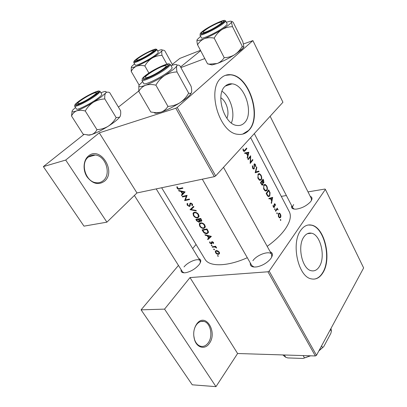 <?xml version="1.0" encoding="UTF-8"?>
<svg xmlns="http://www.w3.org/2000/svg" width="407" height="407" viewBox="0 0 407 407"><rect width="100%" height="100%" fill="white"/><g stroke="black" fill="none" stroke-linecap="round" stroke-linejoin="round"><path stroke-width="0.61" d="M104.589 181.146C98.56 185.373 92.73 183.959 87.093 176.913C82.59 170.151 83.242 160.236 88.395 156.044C100.254 145.518 116.539 171.433 104.589 181.146M88.329 157.071C79.996 163.212 85.648 181.863 96.016 182.702C98.85 183.064 101.328 182.321 103.439 180.474C111.508 173.987 105.688 155.728 95.228 155.026C92.643 154.752 90.349 155.433 88.329 157.071M209.29 343.472C205.123 349.837 197.019 348.026 194.566 339.835C192.933 333.903 193.656 328.622 196.723 323.992L196.84 323.84C205.464 311.95 217.933 332.132 209.29 343.472M193.737 335.556L194.5 339.418C195.772 343.081 197.771 345.345 200.503 346.22C203.459 346.922 206.034 345.787 208.236 342.821C213.283 336.182 210.612 322.792 203.948 321.438C201.221 320.818 198.774 321.845 196.617 324.511L196.51 324.654C195.06 326.653 194.154 329.09 193.798 331.964M225.3 86.081C214.967 94.287 224.094 124.618 236.94 125.442C239.855 125.844 242.358 124.969 244.444 122.828C254.141 113.868 245.045 84.666 232.061 83.852C229.512 83.562 227.259 84.31 225.3 86.081L232.061 83.852M221.342 77.803C206.359 89.301 219.414 133.104 237.785 134.3C242.079 134.91 245.731 133.623 248.748 130.428C262.439 117.389 249.445 75.906 230.794 74.73C227.254 74.349 224.104 75.376 221.342 77.803M242.628 134.137L248.448 130.51C262.144 117.47 249.145 76.007 230.494 74.832L225.412 75.331M319.342 266.585C317.155 270.034 314.458 271.413 311.263 270.721C302.147 269.22 297.044 246.037 303.892 236.93C306.044 233.852 308.577 232.611 311.503 233.206C320.63 234.676 325.809 256.959 319.342 266.585M300.768 230.316C290.847 243.188 298.117 276.674 311.172 278.841C315.837 279.863 319.744 277.844 322.883 272.787C332.02 258.857 324.598 227.213 311.513 225.112C307.412 224.288 303.831 226.022 300.768 230.316M313.858 279.136C317.318 278.78 320.228 276.674 322.583 272.807C331.725 258.883 324.303 227.254 311.218 225.152L308.333 224.99M198.809 258.643C201.19 259.361 201.394 261.218 199.415 264.219L198.926 264.86C195.279 268.925 190.929 271.535 185.872 272.685C182.295 273.148 180.718 272.146 181.135 269.673M134.386 195.457L182.504 271.845L184.086 272.827M310.236 196.352C312.311 197.13 312.566 198.718 311.004 201.119L310.368 201.933C306.42 205.952 301.668 208.353 296.108 209.137C292.536 209.269 291.061 208.14 291.682 205.744M293.676 204.568C292.689 205.952 292.414 207.097 292.852 208.013L294.332 209.117M270.197 251.785C272.832 252.854 273.102 255.021 271.006 258.282L269.999 259.554C266.422 263.293 262.108 265.72 257.061 266.839C252.126 267.506 249.878 266.219 250.315 262.973M251.811 265.583L202.31 179.192L251.811 265.583L254.126 267.048M250.62 137.642L289.316 211.762C291.524 216.117 290.135 221.917 285.154 229.161C280.988 234.981 275 240.71 267.19 246.347M242.923 148.952L243.289 150.722L244.093 151.46L245.055 150.829L246.861 148.57L246.596 148.067L244.093 150.799L243.625 150.392L243.32 148.987L242.923 148.952M248.804 152.238L244.612 152.961L244.907 153.515L246.327 153.266L247.675 155.81L247.161 157.748L247.451 158.298L248.84 152.31L246.215 152.844L248.84 152.31M250.656 155.744L247.909 159.157L248.173 159.661L250.386 156.96L250.188 163.446L252.915 160.012L252.65 159.519L250.559 162.2L250.656 155.744M252.355 165.756L252.594 168.208L253.597 169.078L254.233 168.824L254.441 164.52L255.179 164.896L255.433 166.407L255.82 166.641L255.448 164.606L254.665 163.828L254.166 164.041L254.146 167.786L253.581 168.478L252.905 167.842L252.747 166.046L252.355 165.756M256.573 166.931L255.164 172.792L259.05 171.617L258.776 171.098L255.764 172.003L256.848 167.455L256.573 166.931M258.206 174.125L257.84 177.823L258.257 178.841L259.971 180.362L261.243 179.813C261.971 178.531 261.894 176.964 261.004 175.117L259.427 173.596L258.206 174.125M263.049 179.182L260.434 182.702L262.25 185.154L262.932 184.864L263.064 182.921L263.924 182.794L263.604 180.23L263.049 179.182M263.94 184.936L263.588 188.629L264.001 189.631L265.649 191.102L266.931 190.532C267.643 189.235 267.562 187.678 266.682 185.857L265.166 184.386L263.94 184.936M268.696 189.86L266.142 193.432L267.023 195.08L268.508 196.632L269.78 196.016L270.07 192.73L268.696 189.86M272.665 197.359L268.824 198.463L269.098 198.977L270.406 198.611L271.667 200.992L271.204 202.945L271.479 203.454L272.665 197.359M272.97 205.484L273.524 207.3L274.445 207.28L274.547 204.441L275.046 204.579L275.524 205.601L275.254 204.253L274.745 203.759L274.287 203.983L274.186 206.822L273.509 206.588L273.321 205.545L272.97 205.484M274.628 208.75L274.873 209.712L275.086 208.877L274.628 208.75M277.253 208.13L275.391 210.811L275.641 211.274L276.984 209.529L277.401 209.402L278.169 209.961L277.248 208.984L277.253 208.13M276.821 212.871L277.06 213.828L277.274 212.993L276.821 212.871M278.541 213.573L278.327 216.326L279.629 217.893L280.601 217.455L280.957 215.985L280.484 214.123L279.446 213.136L278.541 213.573M280.362 219.526L280.596 220.477L280.81 219.643L280.362 219.526M247.303 257.712C227.192 266.773 209.157 266.895 205.016 259.259L161.655 187.749M176.862 186.732L177.116 188.176C177.864 189.153 178.673 189.464 179.543 189.102L182.931 188.248L182.636 187.749L179.299 188.599L177.61 188.105L177.401 186.945L176.862 186.732M178.907 190.964L180.932 191.473L182.407 193.966L181.364 195.09L181.68 195.619L185.114 191.931L178.587 190.425L178.907 190.964L179.253 190.598M187.251 205.209L189.448 206.507L190.089 205.947L190.339 204.065L190.781 203.556L191.9 204.187L191.865 205.408L192.44 205.769L192.46 204.111L190.471 203.073L189.881 203.556L189.56 205.652L189.169 206.023L187.734 205.123L187.825 203.785L187.312 203.378L187.042 203.831L187.251 205.209L187.602 204.828M193.63 206.344L190.044 209.676L196.362 210.968L196.057 210.455L191.066 209.529L193.936 206.863L193.63 206.344M200.539 222.894L199.282 223.855L199.674 226.078C200.793 227.737 202.177 228.51 203.826 228.393L205.184 227.355L204.838 225.056C203.668 223.438 202.233 222.715 200.539 222.894M206.985 228.943L202.05 229.853L203.007 231.456C203.993 233.125 205.296 233.877 206.919 233.725L208.343 232.718L208.399 231.69L206.985 228.943M209.63 241.855L209.798 242.974L211.447 243.935L211.935 243.584L212.296 242.165L213.07 242.562L213.07 243.274L213.568 243.528L213.522 242.48L212.006 241.707L211.503 242.073L211.157 243.483L210.205 242.898L210.134 242.114L209.63 241.855M211.416 244.989L211.274 245.457L212.123 245.686L211.416 244.989M215.685 246.255L212.128 246.779L212.398 247.232L214.835 246.988L216.661 248.021L215.415 246.805L215.954 246.708L215.685 246.255M217.669 255.499L217.521 255.952L218.366 256.181L217.669 255.499M216.249 250.564L215.293 251.277L215.578 252.691C216.351 253.841 217.323 254.395 218.503 254.365L219.5 253.627L219.261 252.172L217.826 250.875L216.249 250.564M213.807 249.008L213.665 249.471L214.509 249.7L213.807 249.008M205.265 235.256L207.26 235.816L208.643 238.146L207.565 239.118L207.86 239.616L211.391 236.396L204.965 234.753L205.265 235.256L205.55 234.92M200.768 218.422L195.833 219.398L196.678 220.823L199.028 222.278L199.684 221.79L199.674 221.032L201.104 221.418L201.745 220.915L200.768 218.422M194.256 212.306L193.02 213.258L193.417 215.568C194.551 217.252 195.945 218.025 197.599 217.887L198.931 216.855L198.58 214.469C197.395 212.825 195.95 212.103 194.256 212.306M187.113 195.319L182.178 196.459L182.468 196.947L186.299 196.098L184.666 200.641L189.601 199.527L189.311 199.038L185.383 199.959L187.113 195.319M215.669 175.91L282.936 102.259L252.905 40.608L177.198 107.448L215.669 175.91L214.362 176.653L136.961 192.954L99.288 132.845L65.71 160.058L43.361 166.616L83.984 134.407M214.362 176.653L175.824 108.226L99.288 132.845M325.386 189.397L269.159 271.093L316.488 355.311L363.639 267.928L325.386 189.397L324.99 189.041L308.002 191.895M286.386 195.528L281.288 196.383M200.463 50.331L179.838 58.41L172.273 64.408M138.746 90.99L118.417 107.107M65.71 160.058L106.899 222.166L83.984 226.15L43.361 166.616M252.905 40.608L243.467 43.951M204.787 58.567L180.901 67.593M106.899 222.166L136.961 192.954M175.824 108.226L177.198 107.448M200.651 50.692L180.566 66.972M316.488 355.311L315.349 355.962L237.602 353.51L215.969 386.65L192.246 384.803L141.092 309.839L178.454 265.425M315.349 355.962L267.938 271.784L190.003 277.579L237.602 353.51M196.062 244.495L192.648 248.555M215.969 386.65L164.56 309.122L141.092 309.839M164.56 309.122L190.003 277.579M267.938 271.784L269.159 271.093M311.401 200.493L311.386 198.641L270.136 116.275L311.386 198.641M271.698 257.158L271.652 254.421C269.795 250.269 257 254.624 252.9 260.704M200.32 262.678L200.142 260.826C198.591 257.672 188.182 261.65 184.03 266.921M231.369 122.945C235.531 113.589 230.688 96.958 222.034 91.28M220.808 97.746C226.521 101.19 229.787 112.317 226.877 118.279M218.381 256.054L218.162 256.329M217.867 255.52L217.521 255.952M219.571 253.012L218.503 254.365M215.852 252.345L215.578 252.691M218.808 252.248L218.981 253.363L218.233 253.912L216 252.64L215.786 251.551L216.514 251.017L218.808 252.248L219.083 251.902M216.875 250.57L216.514 251.017M214.525 249.572L214.306 249.847M214.016 249.028L213.665 249.471M215.761 246.377L215.415 246.805M216.443 247.441L216.127 247.838M216.3 247.288L216.051 247.593M215.384 246.306L214.835 246.988M212.83 246.693L212.398 247.232M212.139 245.563L211.92 245.833M211.635 245.014L211.274 245.457M213.599 242.628L213.07 243.274M213.344 242.231L213.07 242.562M212.622 241.763L212.296 242.165M212.54 241.738L212.133 242.231M211.991 243.264L211.447 243.935M210.088 242.618L209.798 242.974M211.986 242.613L211.416 243.31M212.261 241.692L211.447 242.689M210.968 236.253L207.86 239.616M208.964 237.759L208.643 238.146M207.555 235.465L207.26 235.816M210.368 236.569L209 237.82L207.911 235.984L210.368 236.569L210.678 236.192M208.206 235.628L207.911 235.984M208.435 231.919L206.919 233.725M202.813 230.245L206.736 229.528L207.753 231.527L207.743 232.483L206.644 233.262L204.166 232.305L202.813 230.245L203.312 229.66M207.087 229.116L206.736 229.528M208.165 231.039L207.753 231.527M205.326 226.633L203.826 228.393M199.995 225.707L199.674 226.078M204.319 225.198L204.609 227.116L203.551 227.925C202.187 228.012 201.053 227.365 200.147 225.987L199.822 224.125L200.824 223.367C202.203 223.24 203.368 223.85 204.319 225.198L204.67 224.791M201.267 222.848L200.824 223.367M201.806 220.604L201.104 221.418M199.939 220.726L199.674 221.032M199.735 221.459L199.028 222.278M198.957 218.829L198.392 219.475L199.155 221.489L198.748 221.805L196.998 220.467L196.678 220.823M200.519 219.022L201.175 220.68L200.814 220.95L198.901 219.373L200.519 219.022L200.875 218.61M201.256 219.251L200.9 219.663M199.471 218.717L198.901 219.373M199.511 220.319L199.104 220.782M196.998 220.467L196.596 219.795L198.392 219.475M197.136 219.18L196.596 219.795M199.079 216.198L197.599 217.887M193.742 215.201L193.417 215.568M198.067 214.621L198.357 216.61L197.314 217.414C195.955 217.516 194.811 216.87 193.89 215.471L193.559 213.538L194.541 212.785C195.925 212.637 197.1 213.253 198.067 214.621L198.423 214.214M195.019 212.251L194.541 212.785M193.808 206.644L191.066 209.529M192.699 207.723L192.267 207.621M190.649 209.122L190.084 209.742M190.273 204.919L189.53 205.733M190.252 203.154L189.881 203.556M192.648 204.543L191.865 205.408M192.246 203.805L191.9 204.187M191.193 203.098L190.781 203.556M190.161 205.723L189.448 206.507M185.444 199.801L184.666 200.641M185.561 199.496L184.6 200.529M187.001 195.35L186.299 196.098M183.099 196.276L182.468 196.947M183.689 193.462L183.384 192.949L181.364 195.09M183.384 192.949L182.407 193.966M181.293 191.097L180.932 191.473M184.086 192.16L182.753 193.59L181.588 191.631L184.086 192.16L184.468 191.753M184.488 191.758L182.753 193.59M181.954 191.244L181.588 191.631M177.483 187.795L177.116 188.176M246.062 148.764L246.861 148.57M242.928 149.084L243.32 148.987M243.045 150.071L243.472 149.974M243.183 150.498L243.625 150.392M272.09 197.527L272.7 197.426M270.055 198.117L269.963 198.458M269.022 198.84L270.406 198.611M272.242 198.077L271.805 200.371L270.808 198.494L272.242 198.077L268.946 198.697M271.377 200.442L271.805 200.371M269.002 198.799L270.808 198.494M274.109 204.507L274.547 204.441M274.099 204.863L274.45 204.807M274.232 206.751L274.649 206.685M273.646 207.402L274.445 207.28M272.965 205.601L273.321 205.545M273.138 206.644L273.509 206.588M274.547 208.959L275.086 208.877M274.771 209.666L275.091 209.615M276.892 208.684L277.498 208.593M276.628 209.076L277.248 208.984M277.63 209.529L278.017 209.468M276.241 209.641L276.984 209.529M280.286 219.714L280.81 219.643M280.489 220.426L280.815 220.38M278.902 213.217L279.446 213.136M280.108 214.179L280.484 214.123M280.627 216.031L280.957 215.985M279.156 217.659L280.601 217.455M280.275 214.448L280.357 216.997L279.634 217.333L278.826 216.58L278.785 214.036L279.477 213.706L280.275 214.448M278.444 216.636L278.826 216.58M278.286 214.107L278.785 214.036M276.74 213.07L277.274 212.993M276.958 213.777L277.279 213.731M266.239 193.615L266.692 193.534L268.717 190.695L269.714 192.791L270.07 192.73M267.918 196.332L269.78 196.016M268.076 190.807L268.717 190.695M269.714 192.791L269.526 195.538L268.584 196.011L267.892 195.569L266.692 193.534M267.358 195.66L267.892 195.569M266.285 185.928L266.682 185.857M265.059 190.868L266.931 190.532M266.463 186.233C267.175 187.713 267.241 188.985 266.677 190.054L265.649 190.507L264.285 189.24C263.614 187.764 263.583 186.487 264.194 185.414L265.155 184.982L266.463 186.233M263.848 189.321L264.285 189.24M263.619 185.521L264.194 185.414M263.11 182.952L263.924 182.794M262.729 182.982L263.064 182.921M261.955 185.048L262.932 184.864M263.07 180.016L263.665 182.321L263.298 182.473L262.286 181.135L263.07 180.016L262.388 180.148M262.042 181.537L262.454 181.461M261.564 181.273L262.286 181.135M262.016 181.497L262.693 182.865L262.678 184.381L262.261 184.544L260.994 182.819L262.016 181.497L261.289 181.634M260.912 183.593L261.36 183.511M260.541 182.906L260.994 182.819M260.607 175.193L261.004 175.117M259.432 180.164L261.243 179.813M260.78 175.488C261.498 176.989 261.569 178.266 260.984 179.324L259.966 179.762L258.552 178.454C257.865 176.959 257.84 175.676 258.465 174.613L259.422 174.191L260.78 175.488M258.109 178.541L258.552 178.454M257.87 174.73L258.465 174.613M256.446 167.542L256.848 167.455M255.311 172.1L255.764 172.003M256.303 171.846L256.466 172.151L259.05 171.617M256.466 172.151L255.184 172.527M252.284 166.142L252.747 166.046M252.467 167.933L252.905 167.842M255.052 164.693L255.448 164.606M253.963 164.621L254.441 164.52M253.963 165.395L254.304 165.323M254.085 166.478L254.436 166.407M253.363 169.007L254.233 168.824M250.198 162.281L250.559 162.2M252.167 160.18L252.915 160.012M249.598 157.138L250.386 156.96M246.255 152.915L246.143 153.297M244.688 153.113L246.215 152.844M248.331 152.915L247.827 155.194L246.764 153.19L248.331 152.915M247.4 155.291L247.827 155.194M246.337 153.286L246.764 153.19M84.493 169.861L85.597 173.641M148.957 76.903C157.25 73.865 170.782 64.235 164.845 65.675L162.281 66.483C157.026 68.478 148.006 73.901 145.864 76.363C144.526 77.956 145.553 78.134 148.957 76.903C157.25 73.865 170.782 64.235 164.845 65.675L162.281 66.483C157.026 68.478 148.006 73.901 145.864 76.363C144.526 77.956 145.553 78.134 148.957 76.903M176.836 65.776C176.368 66.723 175.066 68.055 172.939 69.775L164.789 75.443C168.584 73.245 172.66 72.08 177.025 71.947C176.44 69.037 176.379 66.982 176.836 65.776C177.427 64.84 178.454 64.84 179.914 65.781L191.102 86.33C191.722 89.169 191.855 91.26 191.504 92.613L190.507 93.569L188.65 93.142L177.025 71.947C176.44 69.037 176.379 66.982 176.836 65.776C177.355 64.627 176.587 64.24 174.527 64.616L171.001 65.629L174.527 64.616C176.587 64.24 177.355 64.627 176.836 65.776C176.368 66.723 175.066 68.055 172.939 69.775L164.789 75.443C157.723 79.787 151.287 83.074 145.487 85.297C148.586 84.295 152.055 84.254 155.896 85.17C158.13 81.166 161.096 77.925 164.789 75.443C168.584 73.245 172.66 72.08 177.025 71.947L188.65 93.142C186.482 97.044 183.603 100.234 180.011 102.712C176.323 104.92 172.298 106.141 167.943 106.38L155.896 85.17C158.13 81.166 161.096 77.925 164.789 75.443C157.723 79.787 151.287 83.074 145.487 85.297C140.115 87.21 138.019 87.129 139.199 85.048L142.633 81.604L139.199 85.048C138.019 87.129 140.115 87.21 145.487 85.297C148.586 84.295 152.055 84.254 155.896 85.17L167.943 106.38C166.234 109.147 163.904 111.075 160.943 112.169L156.441 112.785L150.778 112.011L138.797 91.422C140.318 88.589 142.552 86.549 145.487 85.297C142.552 86.549 140.318 88.589 138.797 91.422L138.858 85.821L138.797 91.422L150.778 112.011L156.441 112.785L160.943 112.169L157.438 113.065C155.667 113.35 154.584 113.202 154.192 112.622C154.584 113.202 155.667 113.35 157.438 113.065L156.441 112.785L157.438 113.065L160.943 112.169C166.758 110.205 173.112 107.051 180.011 102.712C176.323 104.92 172.298 106.141 167.943 106.38C166.234 109.147 163.904 111.075 160.943 112.169C166.758 110.205 173.112 107.051 180.011 102.712C184.798 99.608 188.202 96.907 190.222 94.602C188.202 96.907 184.798 99.608 180.011 102.712C183.603 100.234 186.482 97.044 188.65 93.142L190.507 93.569L191.504 92.613L190.222 94.602L190.507 93.569L190.222 94.602L191.504 92.613C191.855 91.26 191.722 89.169 191.102 86.33L179.914 65.781C178.454 64.84 177.427 64.84 176.836 65.776M165.349 67.903C160.343 71.953 148.83 78.063 144.989 78.724C142.491 79.111 142.933 77.951 146.322 75.249C154.299 68.864 172.39 60.938 167.318 66.148L165.349 67.903C160.343 71.953 148.83 78.063 144.989 78.724C142.491 79.111 142.933 77.951 146.322 75.249C154.299 68.864 172.39 60.938 167.318 66.148L165.349 67.903M169.037 71.256C171.332 69.394 172.339 68.167 172.069 67.562C172.339 68.167 171.332 69.394 169.037 71.256C161.782 77.259 144.134 85.77 143.737 83.521C144.134 85.77 161.782 77.259 169.037 71.256M207.021 31.497C214.479 28.5 225.437 21.052 221.006 22.034L217.704 23.143C211.299 26.048 206.532 28.872 203.414 31.619C202.31 32.936 203.51 32.896 207.021 31.497C214.479 28.5 225.437 21.052 221.006 22.034L217.704 23.143C211.299 26.048 206.532 28.872 203.414 31.619C202.31 32.936 203.51 32.896 207.021 31.497M241.3 49.873L234.656 54.706C231.441 56.604 227.961 57.596 224.206 57.682L214.189 38.116C216.173 34.554 218.768 31.7 221.983 29.553C225.275 27.666 228.795 26.725 232.55 26.72C231.817 24.293 231.502 22.665 231.608 21.83C231.802 21.261 232.341 21.449 233.231 22.395L242.806 41.585L243.874 46.607L243.269 47.039L242.246 46.266C240.318 49.746 237.785 52.559 234.656 54.706C228.627 58.466 222.807 61.401 217.196 63.512L209.432 64.128L207.55 63.833L197.553 44.79C199.196 42.033 201.45 39.998 204.319 38.69C207.326 37.607 210.617 37.413 214.189 38.116C216.173 34.554 218.768 31.7 221.983 29.553C215.817 33.313 209.931 36.36 204.319 38.69C207.326 37.607 210.617 37.413 214.189 38.116L224.206 57.682C222.415 60.394 220.075 62.337 217.196 63.512L211.996 64.942L207.55 63.833L197.553 44.79C199.196 42.033 201.45 39.998 204.319 38.69C199.054 40.766 196.647 41.107 197.105 39.718L200.61 36.289L197.105 39.718C196.647 41.107 199.054 40.766 204.319 38.69C209.931 36.36 215.817 33.313 221.983 29.553C225.275 27.666 228.795 26.725 232.55 26.72C231.817 24.293 231.502 22.665 231.608 21.83C231.095 23.27 227.884 25.845 221.983 29.553C227.884 25.845 231.095 23.27 231.608 21.83C231.802 21.261 232.341 21.449 233.231 22.395L242.806 41.585L243.874 46.607L243.269 47.039L242.246 46.266L232.55 26.72L242.246 46.266C240.318 49.746 237.785 52.559 234.656 54.706C231.441 56.604 227.961 57.596 224.206 57.682C222.415 60.394 220.075 62.337 217.196 63.512L209.432 64.128L211.996 64.942L217.196 63.512C222.807 61.401 228.627 58.466 234.656 54.706L242.867 48.336L241.3 49.873M203.297 31.08C209.814 25.845 227.391 17.903 223.107 22.197L221.784 23.372C217.45 26.898 205.616 33.059 202.365 33.491C200.656 33.73 200.966 32.926 203.297 31.08C209.814 25.845 227.391 17.903 223.107 22.197L221.784 23.372C217.45 26.898 205.616 33.059 202.365 33.491C200.656 33.73 200.966 32.926 203.297 31.08M201.424 37.851C201.587 39.835 218.986 31.436 225.061 26.384C226.628 25.117 227.325 24.278 227.147 23.86C227.325 24.278 226.628 25.117 225.061 26.384C218.986 31.436 201.587 39.835 201.424 37.851L199.857 34.849L201.424 37.851M197.044 39.876C196.835 40.837 197.003 42.476 197.553 44.79C197.003 42.476 196.835 40.837 197.044 39.876M243.824 46.846L242.867 48.336L243.269 47.039L242.867 48.336L243.824 46.846M226.353 22.278L229.909 21.261C231.156 21.062 231.72 21.25 231.608 21.83C231.72 21.25 231.156 21.062 229.909 21.261L226.353 22.278M150.432 51.379C146.027 53.185 138.217 57.88 136.808 59.58C136.019 60.546 136.884 60.526 139.398 59.514C145.711 56.985 156.609 49.679 152.767 50.585L150.432 51.379M139.153 85.119L131.207 71.398C132.412 69.017 134.188 67.282 136.533 66.199C132.239 67.888 130.606 67.974 131.634 66.463L134.539 63.823M137.454 58.542C143.778 53.78 157.835 47.181 154.624 50.524L152.666 52.198C148.28 55.515 138.37 60.765 135.801 61.136C134.315 61.34 134.865 60.475 137.454 58.542M133.725 62.408L135.266 65.089C135.439 66.626 149.613 59.58 155.657 54.92C157.58 53.459 158.455 52.523 158.282 52.116L156.787 49.41C156.949 49.807 156.069 50.727 154.131 52.182C148.062 56.817 133.878 63.904 133.725 62.408L134.03 61.208M131.303 67.124L131.207 71.398M172.644 65.084L164.815 50.829C163.543 49.985 162.632 49.903 162.078 50.585C160.958 52.162 157.626 54.67 152.07 58.115C155.153 56.364 158.476 55.454 162.037 55.388C161.62 53.088 161.63 51.491 162.078 50.585C162.525 49.842 162.159 49.573 160.969 49.771L157.575 50.834M166.824 64.047L162.037 55.388M144.856 65.924C146.662 62.698 149.069 60.094 152.07 58.115C146.337 61.579 141.158 64.275 136.533 66.199C139.006 65.324 141.778 65.232 144.856 65.924L148.921 73.087M93.671 93.239C89.082 94.963 79.838 100.61 78.068 102.783C77.152 103.897 77.864 104.029 80.204 103.169C87.012 100.687 100.402 91.402 95.411 92.679L93.671 93.239M100.87 92.699L104.395 91.57C106.217 91.224 106.629 91.707 105.647 93.025L101.236 96.958L93.396 102.233C96.907 100.229 100.707 99.125 104.797 98.937C104.558 96.23 104.838 94.256 105.647 93.025C106.573 92.028 107.911 91.875 109.651 92.552L120.589 110.714C120.889 113.355 120.681 115.349 119.973 116.697L119.541 117.216L116.153 117.598L104.797 98.937M94.775 95.152C89.805 98.901 80.103 104.131 77.121 104.67C75.066 104.981 75.844 103.78 79.451 101.068C86.961 95.431 101.236 88.838 97.563 92.76L94.775 95.152M98.102 98.143C100.809 96.088 102.04 94.775 101.791 94.21L100.025 91.31C100.264 91.86 99.023 93.157 96.301 95.202C89.225 100.59 74.939 107.753 74.623 106.115L76.445 108.995C76.791 110.684 91.066 103.556 98.102 98.143M116.153 117.598C114.189 121.098 111.549 123.977 108.221 126.236C104.797 128.256 101.048 129.401 96.958 129.67L85.256 111.004C87.271 107.417 89.988 104.497 93.396 102.233C86.895 106.191 81.303 109.066 76.623 110.867C79.121 110.078 81.995 110.119 85.256 111.004M96.958 129.67C95.772 132.041 93.992 133.669 91.621 134.559L88.619 135.007L83.15 134.203L71.54 116.02C72.588 113.599 74.283 111.879 76.623 110.867C72.39 112.368 71.113 112.083 72.787 110.007L75.499 107.494M72.049 111.391L71.54 116.02M119.973 116.697L119.516 117.338C117.537 119.724 113.772 122.69 108.221 126.236C101.867 130.184 96.332 132.957 91.621 134.559L89.27 135.17L86.981 134.926M321.581 345.869L322.553 347.629L323.738 346.637L318.854 350.92M330.423 329.482L331.364 331.222L330.866 333.333L323.738 346.637M284.361 354.985L285.714 357.285L287.8 357.926L303.037 358.46L310.231 355.799M303.169 355.576L304.517 357.931M310.612 355.81L303.037 358.46M331.364 331.222L331.013 328.388M282.799 354.935L285.714 357.285M319.042 350.58L322.553 347.629M214.016 246.53L213.563 247.09M203.317 231.09L203.007 231.456M207.3 229.482L206.949 229.894M198.916 219.398L198.58 219.785M180.245 188.375L179.543 189.102M243.605 151.175L245.055 150.829M274.211 205.677L274.552 205.627M275.646 210.465L276.302 210.363M268.879 190.995L269.261 190.929M266.565 194.225L267.017 194.144M263.222 180.306L263.604 180.23M170.253 64.265C170.518 64.85 169.495 66.061 167.185 67.913C159.885 73.881 142.216 82.448 141.86 80.255L143.737 83.521L141.86 80.255C142.216 82.448 159.885 73.881 167.185 67.913C169.495 66.061 170.518 64.85 170.253 64.265L172.069 67.562L170.253 64.265M166.407 67.496C177.727 58.659 155.744 67.323 145.324 75.636C140.624 79.513 141.127 80.489 146.835 78.556C153.871 75.641 160.394 71.953 166.407 67.496C177.727 58.659 155.744 67.323 145.324 75.636C140.624 79.513 141.127 80.489 146.835 78.556C153.871 75.641 160.394 71.953 166.407 67.496M223.519 23.306C217.409 28.322 199.995 36.778 199.857 34.849C199.995 36.778 217.409 28.322 223.519 23.306C225.096 22.049 225.799 21.215 225.626 20.818C225.799 21.215 225.096 22.049 223.519 23.306M202.325 31.487C198.652 34.544 199.654 34.992 205.326 32.825C212.057 29.864 217.887 26.572 222.807 22.945C231.934 15.837 210.633 24.842 202.325 31.487C198.652 34.544 199.654 34.992 205.326 32.825C212.057 29.864 217.887 26.572 222.807 22.945C231.934 15.837 210.633 24.842 202.325 31.487M136.655 58.873C132.763 61.884 133.094 62.525 137.652 60.801C143.269 58.318 148.555 55.337 153.5 51.847C162.937 44.923 145.34 52.361 136.655 58.873M95.62 94.826C107.087 86.396 89.291 93.407 78.648 101.379C73.799 105.103 73.606 106.227 78.073 104.741C83.832 102.335 89.682 99.028 95.62 94.826M194.5 339.418L194.566 339.835M311.218 225.152L311.513 225.112M311.503 233.206L307.392 233.689M230.494 74.832L230.794 74.73M200.804 321.479L203.948 321.438M196.617 324.511L196.84 323.84M215.293 251.277L215.72 250.743M218.981 253.363L219.505 252.701M216.092 251.165L216.585 250.544M213.11 243.177L213.583 242.597M211.426 243.279L211.986 242.597M211.503 242.068L211.711 241.814M207.743 232.483L208.399 231.7M199.282 223.855L199.923 223.107M204.604 227.116L205.306 226.297M200.33 223.54L200.926 222.848M201.175 220.675L201.694 220.08M199.155 221.489L199.862 220.67M193.02 213.258L193.696 212.5M198.357 216.61L199.069 215.796M194.093 212.937L194.709 212.251M187.037 203.831L187.393 203.444M189.565 205.652L190.273 204.874M191.936 205.25L192.633 204.487M190.659 203.597L191.127 203.083M244.093 150.799L243.432 150.951M274.623 204.36L274.12 204.441M273.906 206.944L273.326 207.036M274.745 203.759L274.466 203.8M277.488 209L276.592 209.137M277.131 209.442L276.292 209.569M279.634 217.333L278.922 217.435M279.054 213.767L278.378 213.863M268.584 196.011L267.735 196.159M265.166 184.386L264.336 184.539M265.649 190.507L264.779 190.664M264.509 185.099L263.746 185.241M263.298 182.473L262.586 182.611M262.261 184.544L261.543 184.676M259.427 173.596L258.562 173.769M259.966 179.762L259.096 179.93M258.75 174.328L257.982 174.481M253.581 168.478L252.874 168.625M254.665 163.828L254.294 163.904M254.507 164.448L253.968 164.565M88.446 156.975L95.228 155.026M271.652 254.421L223.504 167.333L271.652 254.421M228.673 84.122L229.049 84.844L228.673 84.122M254.309 133.603L292.852 208.013L254.309 133.603M225.626 20.818L227.147 23.86L225.626 20.818M156.787 49.41L155.596 49.049M156.207 188.899L200.142 260.826M100.025 91.31L98.591 90.919M74.944 104.691L74.623 106.115M89.27 135.17L88.619 135.007"/></g></svg>
